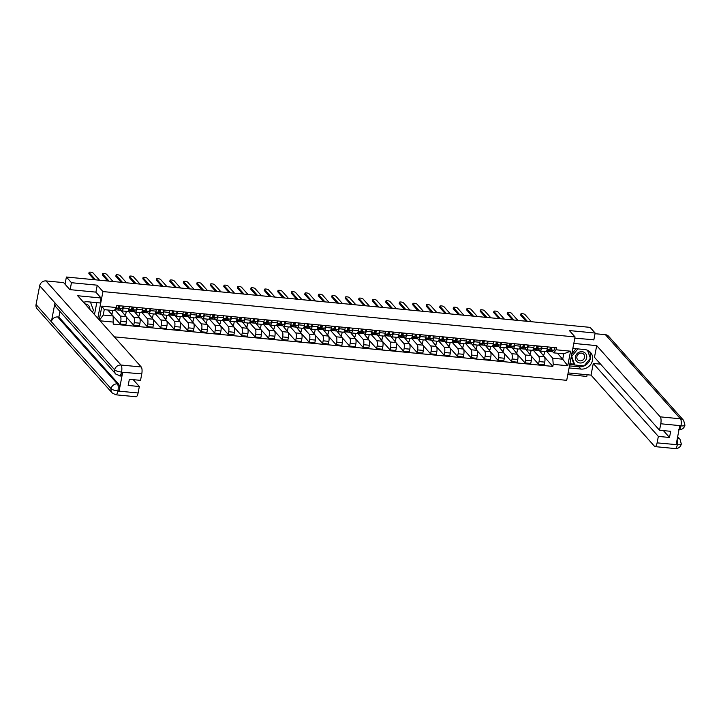<?xml version="1.0" encoding="UTF-8"?>
<svg xmlns="http://www.w3.org/2000/svg" width="721" height="721" viewBox="0 0 721 721"><rect width="100%" height="100%" fill="white"/><g stroke="black" fill="none" stroke-linecap="round" stroke-linejoin="round"><path stroke-width="1.08" d="M567.815 374.596L586.795 376.425L587.119 374.749M114.369 336.851L566.706 380.327L575.061 336.95L102.941 291.572L97.254 285.192L71.469 282.713L66.395 277.026L590.075 327.361L595.149 333.048L569.374 330.569L575.061 336.95M593.816 339.988L595.149 333.048M71.469 282.713L70.135 289.653M65.016 284.182L66.395 277.026M114.765 309.823L120.326 316.059A4.218 1.352 95.5 0 1 120.731 321.368L120.227 324.008L125.932 324.558L126.445 321.908A4.218 1.352 -84.5 0 0 126.04 316.609L120.452 309.66M121.732 310.886L127.437 311.436A4.218 1.352 -84.5 0 0 129.014 308.552L123.309 308.002A4.218 1.352 95.5 0 1 121.732 310.886A4.218 1.352 95.5 0 1 121.362 310.679L119.758 308.876M123.309 308.002L123.661 306.155M110.701 313.238L112.161 313.383L112.719 310.472M113.161 316.095L120.227 324.008M129.014 308.552L129.374 306.704M133.845 311.526L128.14 310.976L133.827 317.357A4.218 1.352 95.5 0 1 134.232 322.657L133.718 325.306L139.423 325.856L139.937 323.206A4.218 1.352 -84.5 0 0 139.532 317.907L133.953 310.958M137.161 307.452L136.801 309.3A4.218 1.352 95.5 0 1 135.224 312.184A4.218 1.352 95.5 0 1 134.854 311.977L133.25 310.174M124.192 314.536L125.652 314.68L126.292 311.328M126.247 316.934L133.718 325.306M135.224 312.184L140.928 312.734A4.218 1.352 -84.5 0 0 142.506 309.85L142.866 308.002M147.336 312.824L141.631 312.274L147.318 318.655A4.218 1.352 95.5 0 1 147.724 323.954L147.21 326.604L152.924 327.154L153.429 324.504A4.218 1.352 -84.5 0 0 153.023 319.196L147.445 312.256M150.653 308.75L150.292 310.598A4.218 1.352 95.5 0 1 148.715 313.482A4.218 1.352 95.5 0 1 148.355 313.275L146.751 311.472M137.684 315.834L139.144 315.978L139.793 312.626M139.739 318.231L147.21 326.604M148.715 313.482L154.429 314.032A4.218 1.352 -84.5 0 0 156.006 311.148L156.358 309.3M160.828 314.122L155.123 313.572L160.81 319.953A4.218 1.352 95.5 0 1 161.216 325.252L160.711 327.902L166.416 328.452L166.93 325.802A4.218 1.352 -84.5 0 0 166.524 320.494L160.936 313.554M164.145 310.048L163.793 311.896A4.218 1.352 95.5 0 1 162.207 314.78A4.218 1.352 95.5 0 1 161.846 314.572L160.242 312.77M151.185 317.132L152.636 317.276L153.285 313.923M153.24 319.529L160.711 327.902M162.207 314.78L167.921 315.329A4.218 1.352 -84.5 0 0 169.498 312.445L169.859 310.598M174.32 315.41L168.624 314.87L174.302 321.242A4.218 1.352 95.5 0 1 174.707 326.55L174.203 329.2L179.908 329.749L180.421 327.1A4.218 1.352 -84.5 0 0 180.016 321.791L174.437 314.852M177.636 311.346L177.285 313.193A4.218 1.352 95.5 0 1 175.708 316.077A4.218 1.352 95.5 0 1 175.338 315.87L173.734 314.068M164.676 318.43L166.136 318.574L166.776 315.221M166.731 320.818L174.203 329.2M175.708 316.077L181.413 316.627A4.218 1.352 -84.5 0 0 182.99 313.743L183.35 311.896M187.821 316.708L182.116 316.168L187.802 322.539A4.218 1.352 95.5 0 1 188.208 327.848L187.694 330.497L193.408 331.047L193.913 328.397A4.218 1.352 -84.5 0 0 193.507 323.089L187.929 316.149M191.137 312.644L190.777 314.491A4.218 1.352 95.5 0 1 189.199 317.375A4.218 1.352 95.5 0 1 188.839 317.168L187.226 315.365M178.168 319.727L179.628 319.872L180.277 316.519M180.223 322.116L187.694 330.497M189.199 317.375L194.904 317.925A4.218 1.352 -84.5 0 0 196.491 315.041L196.842 313.184M201.312 318.006L195.607 317.456L201.294 323.837A4.218 1.352 95.5 0 1 201.7 329.146L201.186 331.795L206.9 332.336L207.405 329.695A4.218 1.352 -84.5 0 0 206.999 324.387L201.42 317.447M204.629 313.932L204.268 315.789A4.218 1.352 95.5 0 1 202.691 318.673A4.218 1.352 95.5 0 1 202.331 318.457L200.726 316.663M191.669 321.025L193.12 321.16L193.769 317.817M193.715 323.414L201.186 331.795M202.691 318.673L208.405 319.223A4.218 1.352 -84.5 0 0 209.982 316.339L210.334 314.482M214.804 319.304L209.099 318.754L214.786 325.135A4.218 1.352 95.5 0 1 215.191 330.443L214.687 333.084L220.392 333.634L220.905 330.993A4.218 1.352 -84.5 0 0 220.5 325.685L214.912 318.736M218.121 315.23L217.769 317.087A4.218 1.352 95.5 0 1 216.192 319.971A4.218 1.352 95.5 0 1 215.822 319.754L214.218 317.961M205.161 322.323L206.612 322.458L207.26 319.106M207.215 324.711L214.687 333.084M216.192 319.971L221.897 320.521A4.218 1.352 -84.5 0 0 223.474 317.637L223.834 315.78M222.591 320.061L228.278 326.433A4.218 1.352 95.5 0 1 228.683 331.741L228.178 334.382L233.883 334.932L234.397 332.291A4.218 1.352 -84.5 0 0 233.992 326.983L228.413 320.034M231.612 316.528L231.261 318.385A4.218 1.352 95.5 0 1 229.684 321.269A4.218 1.352 95.5 0 1 229.314 321.052L227.71 319.259M218.652 323.621L220.112 323.756L220.752 320.403M220.707 326.009L228.178 334.382M229.684 321.269L235.388 321.809A4.218 1.352 -84.5 0 0 236.966 318.925L237.326 317.078M241.796 321.899L236.091 321.35L241.778 327.731A4.218 1.352 95.5 0 1 242.184 333.039L241.67 335.68L247.384 336.229L247.889 333.589A4.218 1.352 -84.5 0 0 247.483 328.28L241.905 321.332M245.113 317.826L244.752 319.673A4.218 1.352 95.5 0 1 243.175 322.557A4.218 1.352 95.5 0 1 242.815 322.35L241.211 320.557M232.144 324.919L233.604 325.054L234.253 321.701M234.199 327.307L241.67 335.68M243.175 322.557L248.889 323.107A4.218 1.352 -84.5 0 0 250.466 320.223L250.818 318.376M255.288 323.197L249.583 322.647L255.27 329.028A4.218 1.352 95.5 0 1 255.676 334.337L255.162 336.977L260.876 337.527L261.381 334.886A4.218 1.352 -84.5 0 0 260.975 329.578L255.396 322.629M258.605 319.124L258.244 320.971A4.218 1.352 95.5 0 1 256.667 323.855A4.218 1.352 95.5 0 1 256.306 323.648L254.702 321.845M245.645 326.216L247.096 326.352L247.745 322.999M247.7 328.605L255.162 336.977M256.667 323.855L262.381 324.405A4.218 1.352 -84.5 0 0 263.958 321.521L264.31 319.673M268.78 324.495L263.084 323.945L268.762 330.326A4.218 1.352 95.5 0 1 269.167 335.635L268.663 338.275L274.368 338.825L274.881 336.175A4.218 1.352 -84.5 0 0 274.476 330.876L268.888 323.927M272.096 320.421L271.745 322.269A4.218 1.352 95.5 0 1 270.168 325.153A4.218 1.352 95.5 0 1 269.798 324.946L268.194 323.143M259.136 327.505L260.596 327.649L261.236 324.297M261.191 329.903L268.663 338.275M270.168 325.153L275.873 325.703A4.218 1.352 -84.5 0 0 277.45 322.819L277.81 320.971M282.281 325.793L276.576 325.243L282.262 331.624A4.218 1.352 95.5 0 1 282.668 336.923L282.154 339.573L287.859 340.123L288.373 337.473A4.218 1.352 -84.5 0 0 287.967 332.174L282.389 325.225M285.588 321.719L285.237 323.567A4.218 1.352 95.5 0 1 283.659 326.451A4.218 1.352 95.5 0 1 283.29 326.243L281.686 324.441M272.628 328.803L274.088 328.947L274.728 325.595M274.683 331.2L282.154 339.573M283.659 326.451L289.364 327.001A4.218 1.352 -84.5 0 0 290.942 324.117L291.302 322.269M295.772 327.091L290.067 326.541L295.754 332.922A4.218 1.352 95.5 0 1 296.16 338.221L295.646 340.871L301.36 341.421L301.865 338.771A4.218 1.352 -84.5 0 0 301.459 333.472L295.88 326.523M299.089 323.017L298.728 324.865A4.218 1.352 95.5 0 1 297.151 327.749A4.218 1.352 95.5 0 1 296.791 327.541L295.186 325.739M286.12 330.101L287.58 330.245L288.229 326.892M288.175 332.498L295.646 340.871M297.151 327.749L302.865 328.298A4.218 1.352 -84.5 0 0 304.442 325.414L304.794 323.567M309.264 328.388L303.559 327.839L309.246 334.22A4.218 1.352 95.5 0 1 309.651 339.519L309.147 342.169L314.852 342.718L315.356 340.069A4.218 1.352 -84.5 0 0 314.96 334.76L309.372 327.821M312.581 324.315L312.22 326.162A4.218 1.352 95.5 0 1 310.643 329.046A4.218 1.352 95.5 0 1 310.282 328.839L308.678 327.037M299.621 331.399L301.072 331.543L301.72 328.19M301.675 333.796L309.147 342.169M310.643 329.046L316.357 329.596A4.218 1.352 -84.5 0 0 317.934 326.712L318.285 324.865M322.756 329.686L317.06 329.137L322.738 335.508A4.218 1.352 95.5 0 1 323.143 340.817L322.638 343.466L328.343 344.016L328.857 341.366A4.218 1.352 -84.5 0 0 328.452 336.058L322.873 329.118M326.072 325.613L325.721 327.46A4.218 1.352 95.5 0 1 324.144 330.344A4.218 1.352 95.5 0 1 323.774 330.137L322.17 328.334M313.112 332.696L314.572 332.841L315.212 329.488M315.167 335.085L322.638 343.466M324.144 330.344L329.848 330.894A4.218 1.352 -84.5 0 0 331.426 328.01L331.786 326.162M336.256 330.975L330.551 330.434L336.238 336.806A4.218 1.352 95.5 0 1 336.644 342.115L336.13 344.764L341.844 345.314L342.349 342.664A4.218 1.352 -84.5 0 0 341.943 337.356L336.365 330.416M339.573 326.91L339.212 328.758A4.218 1.352 95.5 0 1 337.635 331.642A4.218 1.352 95.5 0 1 337.275 331.435L335.662 329.632M326.604 333.994L328.064 334.138L328.704 330.786M328.659 336.383L336.13 344.764M337.635 331.642L343.34 332.192A4.218 1.352 -84.5 0 0 344.917 329.308L345.278 327.451M349.748 332.273L344.043 331.732L349.73 338.104A4.218 1.352 95.5 0 1 350.136 343.412L349.622 346.062L355.336 346.603L355.841 343.962A4.218 1.352 -84.5 0 0 355.435 338.654L349.856 331.714M353.065 328.199L352.704 330.056A4.218 1.352 95.5 0 1 351.127 332.94A4.218 1.352 95.5 0 1 350.767 332.723L349.162 330.93M340.105 335.292L341.556 335.427L342.205 332.084M342.151 337.68L349.622 346.062M351.127 332.94L356.841 333.49A4.218 1.352 -84.5 0 0 358.418 330.606L358.77 328.749M363.24 333.571L357.535 333.021L363.222 339.402A4.218 1.352 95.5 0 1 363.627 344.71L363.123 347.36L368.828 347.901L369.341 345.26A4.218 1.352 -84.5 0 0 368.936 339.952L363.348 333.003M366.556 329.497L366.205 331.354A4.218 1.352 95.5 0 1 364.628 334.238A4.218 1.352 95.5 0 1 364.258 334.021L362.654 332.228M353.596 336.59L355.047 336.725L355.696 333.372M355.651 338.978L363.123 347.36M364.628 334.238L370.333 334.787A4.218 1.352 -84.5 0 0 371.91 331.903L372.27 330.047M376.732 334.868L371.036 334.319L376.713 340.7A4.218 1.352 95.5 0 1 377.119 346.008L376.614 348.649L382.319 349.198L382.833 346.558A4.218 1.352 -84.5 0 0 382.427 341.249L376.849 334.301M380.048 330.795L379.697 332.651A4.218 1.352 95.5 0 1 378.119 335.535A4.218 1.352 95.5 0 1 377.75 335.319L376.146 333.526M367.088 337.888L368.548 338.023L369.188 334.67M369.143 340.276L376.614 348.649M378.119 335.535L383.824 336.076A4.218 1.352 -84.5 0 0 385.402 333.192L385.762 331.345M390.232 336.166L384.527 335.616L390.214 341.997A4.218 1.352 95.5 0 1 390.62 347.306L390.106 349.946L395.82 350.496L396.325 347.855A4.218 1.352 -84.5 0 0 395.919 342.547L390.34 335.598M393.549 332.093L393.188 333.94A4.218 1.352 95.5 0 1 391.611 336.824A4.218 1.352 95.5 0 1 391.251 336.617L389.646 334.823M380.58 339.185L382.04 339.321L382.689 335.968M382.635 341.574L390.106 349.946M391.611 336.824L397.325 337.374A4.218 1.352 -84.5 0 0 398.902 334.49L399.254 332.642M403.724 337.464L398.019 336.914L403.706 343.295A4.218 1.352 95.5 0 1 404.111 348.603L403.598 351.244L409.312 351.794L409.816 349.153A4.218 1.352 -84.5 0 0 409.411 343.845L403.832 336.896M407.041 333.39L406.68 335.238A4.218 1.352 95.5 0 1 405.103 338.122A4.218 1.352 95.5 0 1 404.742 337.915L403.138 336.121M394.081 340.483L395.532 340.618L396.18 337.266M396.126 342.872L403.598 351.244M405.103 338.122L410.817 338.672A4.218 1.352 -84.5 0 0 412.394 335.788L412.745 333.94M417.216 338.762L411.511 338.212L417.198 344.593A4.218 1.352 95.5 0 1 417.603 349.901L417.099 352.542L422.803 353.092L423.317 350.442A4.218 1.352 -84.5 0 0 422.912 345.143L417.324 338.194M420.532 334.688L420.181 336.536A4.218 1.352 95.5 0 1 418.604 339.42A4.218 1.352 95.5 0 1 418.234 339.212L416.63 337.41M407.572 341.772L409.023 341.916L409.672 338.564M409.627 344.169L417.099 352.542M418.604 339.42L424.308 339.97A4.218 1.352 -84.5 0 0 425.886 337.086L426.246 335.238M425.002 339.51L430.689 345.891A4.218 1.352 95.5 0 1 431.095 351.19L430.59 353.84L436.295 354.39L436.809 351.74A4.218 1.352 -84.5 0 0 436.403 346.44L430.825 339.492M434.024 335.986L433.672 337.834A4.218 1.352 95.5 0 1 432.095 340.718A4.218 1.352 95.5 0 1 431.726 340.51L430.122 338.708M421.064 343.07L422.524 343.214L423.164 339.861M423.119 345.467L430.59 353.84M432.095 340.718L437.8 341.267A4.218 1.352 -84.5 0 0 439.377 338.383L439.738 336.536M444.208 341.357L438.503 340.808L444.19 347.189A4.218 1.352 95.5 0 1 444.596 352.488L444.082 355.138L449.796 355.687L450.301 353.038A4.218 1.352 -84.5 0 0 449.895 347.738L444.316 340.79M447.525 337.284L447.164 339.131A4.218 1.352 95.5 0 1 445.587 342.015A4.218 1.352 95.5 0 1 445.227 341.808L443.622 340.006M434.556 344.368L436.016 344.512L436.665 341.159M436.611 346.765L444.082 355.138M445.587 342.015L451.301 342.565A4.218 1.352 -84.5 0 0 452.878 339.681L453.23 337.834M457.7 342.655L451.995 342.105L457.682 348.486A4.218 1.352 95.5 0 1 458.087 353.786L457.574 356.435L463.288 356.985L463.792 354.335A4.218 1.352 -84.5 0 0 463.387 349.027L457.808 342.087M461.016 338.582L460.656 340.429A4.218 1.352 95.5 0 1 459.079 343.313A4.218 1.352 95.5 0 1 458.718 343.106L457.114 341.303M448.056 345.665L449.507 345.81L450.156 342.457M450.111 348.063L457.574 356.435M459.079 343.313L464.793 343.863A4.218 1.352 -84.5 0 0 466.37 340.979L466.721 339.131M471.192 343.953L465.496 343.403L471.173 349.775A4.218 1.352 95.5 0 1 471.579 355.083L471.074 357.733L476.779 358.283L477.293 355.633A4.218 1.352 -84.5 0 0 476.887 350.325L471.3 343.385M474.508 339.879L474.157 341.727A4.218 1.352 95.5 0 1 472.579 344.611A4.218 1.352 95.5 0 1 472.21 344.404L470.606 342.601M461.548 346.963L463.008 347.107L463.648 343.755M463.603 349.361L471.074 357.733M472.579 344.611L478.284 345.161A4.218 1.352 -84.5 0 0 479.862 342.277L480.222 340.429M484.692 345.242L478.987 344.701L484.674 351.073A4.218 1.352 95.5 0 1 485.08 356.381L484.566 359.031L490.271 359.581L490.785 356.931A4.218 1.352 -84.5 0 0 490.379 351.623L484.8 344.683M488.009 341.177L487.648 343.025A4.218 1.352 95.5 0 1 486.071 345.909A4.218 1.352 95.5 0 1 485.702 345.701L484.097 343.899M475.04 348.261L476.5 348.405L477.14 345.053M477.095 350.649L484.566 359.031M486.071 345.909L491.776 346.459A4.218 1.352 -84.5 0 0 493.353 343.575L493.714 341.718M498.184 346.54L492.479 345.999L498.166 352.371A4.218 1.352 95.5 0 1 498.572 357.679L498.058 360.329L503.772 360.87L504.276 358.229A4.218 1.352 -84.5 0 0 503.871 352.92L498.292 345.981M501.501 342.475L501.14 344.323A4.218 1.352 95.5 0 1 499.563 347.207A4.218 1.352 95.5 0 1 499.202 346.999L497.598 345.197M488.532 349.559L489.992 349.694L490.64 346.35M490.586 351.947L498.058 360.329M499.563 347.207L505.277 347.756A4.218 1.352 -84.5 0 0 506.854 344.872L507.205 343.016M511.676 347.837L505.971 347.288L511.658 353.669A4.218 1.352 95.5 0 1 512.063 358.977L511.559 361.627L517.263 362.167L517.777 359.527A4.218 1.352 -84.5 0 0 517.372 354.218L511.784 347.27M514.992 343.764L514.641 345.62A4.218 1.352 95.5 0 1 513.055 348.504A4.218 1.352 95.5 0 1 512.694 348.288L511.09 346.495M502.032 350.857L503.483 350.992L504.132 347.639M504.087 353.245L511.559 361.627M513.055 348.504L518.769 349.054A4.218 1.352 -84.5 0 0 520.346 346.17L520.706 344.314M525.167 349.135L519.471 348.585L525.149 354.966A4.218 1.352 95.5 0 1 525.555 360.275L525.05 362.915L530.755 363.465L531.269 360.824A4.218 1.352 -84.5 0 0 530.863 355.516L525.285 348.567M528.484 345.062L528.133 346.918A4.218 1.352 95.5 0 1 526.555 349.802A4.218 1.352 95.5 0 1 526.186 349.586L524.582 347.792M515.524 352.154L516.984 352.29L517.624 348.937M517.579 354.543L525.05 362.915M526.555 349.802L532.26 350.343A4.218 1.352 -84.5 0 0 533.837 347.459L534.198 345.611M532.963 349.892L538.65 356.264A4.218 1.352 95.5 0 1 539.056 361.572L538.542 364.213L544.256 364.763L544.761 362.122A4.218 1.352 -84.5 0 0 544.355 356.814L538.776 349.865M541.985 346.359L541.624 348.207A4.218 1.352 95.5 0 1 540.047 351.091A4.218 1.352 95.5 0 1 539.687 350.884L538.073 349.09M529.016 353.452L530.476 353.587L531.125 350.235M531.071 355.841L538.542 364.213M540.047 351.091L545.752 351.641A4.218 1.352 -84.5 0 0 547.338 348.757L547.69 346.909M532.963 349.883L538.668 350.433M425.011 339.51L430.716 340.06M222.6 320.052L228.305 320.602M114.855 309.697L120.344 310.228M99.246 319.899L101.895 306.137L116.432 307.534L114.188 310.616L104.248 309.66L103.211 315.041L113.152 315.996L107.808 310.003M557.36 353.209L562.704 359.202L563.741 353.822L553.791 352.866L556.026 349.784L556.423 347.747L116.82 305.497L116.432 307.534M556.026 349.784L570.563 351.181L567.751 365.754L553.223 364.357L552.755 358.247L562.704 359.202L567.751 365.754M113.152 315.996L113.233 324.144L552.827 366.403L553.223 364.357M113.621 322.107L100.057 320.809M97.795 318.276L102.941 291.572M95.902 292.203L97.254 285.192M552.827 351.794L546.455 351.181L552.755 358.247M553.791 352.866L551.574 350.388M544.562 357.138L552.827 366.403M542.516 354.75L543.967 354.885L544.616 351.533M99.489 320.169L103.211 315.041M101.895 306.137L104.248 309.66M563.741 353.822L570.563 351.181M118.199 307.29L119.091 307.236L119.542 305.758M118.109 308.958A5.507 1.757 -84.5 0 0 118.208 308.976A5.507 1.757 -84.5 0 0 118.298 308.976L122.11 308.723A2.289 0.73 -84.5 0 0 123.048 306.092M115.621 308.651L119.001 308.417A2.289 0.73 -84.5 0 0 119.938 305.794M94.235 279.703L88.944 273.773A2.109 0.568 -169.1 0 1 88.863 273.565L89.08 272.43A2.109 0.568 10.9 0 0 89.161 272.637L95.569 279.829M115.802 308.399L117.523 308.282A2.289 0.73 -84.5 0 0 118.469 305.659M99.552 280.208L93.135 273.025A2.109 0.568 10.9 0 0 90.909 272.214A2.109 0.568 10.9 0 0 89.08 272.43M131.7 308.588L132.583 308.534L133.034 307.056M131.61 310.255A5.507 1.757 -84.5 0 0 131.7 310.273L128.635 309.976A5.507 1.757 -84.5 0 0 128.68 309.976L132.493 309.715A2.289 0.73 -84.5 0 0 133.43 307.092M131.7 310.273A5.507 1.757 -84.5 0 0 131.79 310.273L135.602 310.021A2.289 0.73 -84.5 0 0 136.548 307.389M107.726 280.992L102.436 275.061A2.109 0.568 -169.1 0 1 102.355 274.854L102.571 273.728A2.109 0.568 10.9 0 0 102.652 273.935L109.06 281.127M128.717 309.733L131.024 309.579A2.289 0.73 -84.5 0 0 131.961 306.948M113.044 281.505L106.636 274.322A2.109 0.568 10.9 0 0 104.401 273.511A2.109 0.568 10.9 0 0 102.571 273.728M145.191 309.886L146.084 309.832L146.534 308.354M145.101 311.553A5.507 1.757 -84.5 0 0 145.191 311.571L142.127 311.274A5.507 1.757 -84.5 0 0 142.172 311.274L145.984 311.012A2.289 0.73 -84.5 0 0 146.922 308.39M145.191 311.571A5.507 1.757 -84.5 0 0 145.291 311.571L149.103 311.31A2.289 0.73 -84.5 0 0 150.04 308.687M121.218 282.29L115.928 276.359A2.109 0.568 -169.1 0 1 115.847 276.152L116.063 275.025A2.109 0.568 10.9 0 0 116.144 275.233L122.561 282.425M142.208 311.03L144.515 310.877A2.289 0.73 -84.5 0 0 145.453 308.246M126.535 282.803L120.128 275.62A2.109 0.568 10.9 0 0 117.893 274.809A2.109 0.568 10.9 0 0 116.063 275.025M59.951 311.454L58.87 317.078L118.577 384.014A5.507 1.757 95.5 0 1 119.109 390.935L122.696 372.279A5.507 1.757 95.5 0 1 120.641 376.047L115.811 374.082L56.103 307.137A5.642 5.128 -41.7 0 1 54.985 302.919L39.673 285.75A5.642 5.128 -41.7 0 1 46.018 280.929L63.628 282.623L69.874 289.635L95.83 292.122L101.057 297.989L100.102 302.973L87.818 301.793A10.319 9.373 138.3 0 0 83.555 302.306M101.057 297.989L77.706 295.745L141.244 366.971A5.507 1.757 95.5 0 1 141.767 373.893L140.523 380.355L129.365 379.282L128.176 385.447L139.342 386.519L138.09 392.981A5.507 1.757 95.5 0 1 136.035 396.739L115.838 394.802A5.507 1.757 -84.5 0 0 117.893 391.034L138.09 392.981M94.487 314.563L96.776 302.658M115.838 394.802L112.179 392.945L37.159 308.84A5.642 5.128 -41.7 0 1 36.05 304.577L51.362 321.746A5.642 5.128 -41.7 0 1 57.698 316.961L117.406 383.896L118.577 384.014M39.673 285.75L36.05 304.577M115.811 374.082A5.642 5.128 -41.7 0 1 114.693 369.855L54.985 302.919L51.362 321.746L111.07 388.682C112.296 389.773 114.54 390.512 117.793 390.899L117.893 391.034M139.342 386.519L133.214 379.652M58.87 317.078L57.698 316.961M118.992 375.659C119.947 376.407 120.795 375.244 121.525 372.171L122.696 372.279M46.018 280.929L121.038 365.033A5.642 5.128 -41.7 0 0 114.693 369.855C115.928 370.945 118.172 371.675 121.416 372.027M589.39 351.406A10.319 9.373 138.3 0 1 588.841 361.978A10.319 9.373 138.3 0 1 578.9 366.809L580.919 369.071A10.319 9.373 138.3 0 0 591.292 363.528A10.319 9.373 138.3 0 0 590.499 352.443A10.319 9.373 138.3 0 0 584.677 349.55L572.853 348.414M580.919 369.071L569.094 367.935M568.139 372.919L591.031 375.127L593.275 363.456L658.345 436.403L657.101 442.865L677.443 444.722L676.172 444.478L679.759 425.823L681.075 425.859M600.584 364.159L593.275 363.456M663.383 430.608L669.503 437.476L670.692 431.311L659.526 430.239L594.465 357.301L596.709 345.629L660.247 416.855L680.444 418.802L605.424 334.697L595.023 333.697M573.817 343.43L596.709 345.629M591.031 375.127L654.569 446.353A5.507 1.757 -84.5 0 0 655.038 446.623A5.507 1.757 -84.5 0 0 657.101 442.865M605.424 334.697A5.642 5.128 -41.7 0 1 608.605 336.274L683.625 420.379A5.642 5.128 -41.7 0 0 680.444 418.802A5.507 1.757 95.5 0 1 680.975 425.723L660.769 423.777A5.507 1.757 -84.5 0 0 660.247 416.855M659.526 430.239L660.769 423.777M669.503 437.476L658.345 436.403M593.852 339.771L574.826 338.167M578.9 366.809L569.482 365.907M590.328 358.094L587.651 350.343M569.752 364.52L583.992 365.88M569.905 363.745L574.042 364.15M677.298 438.638L677.334 444.587M655.038 446.623L675.244 448.57C678.443 448.606 680.471 447.083 681.327 444.01L679.993 439.251A5.642 5.128 -41.7 0 0 677.461 437.773M681.111 443.469C681.733 444.46 680.516 444.884 677.452 444.731M683.625 420.379L684.95 425.192C684.085 428.238 682.057 429.743 678.876 429.698M684.734 424.642C685.365 425.633 684.148 426.039 681.075 425.868L680.975 425.723M90.449 302.054L93.514 310.481L92.243 312.04M89.891 309.408A5.966 5.417 138.3 0 0 84.997 303.929M575.412 356.796A5.966 5.417 138.3 0 0 579.945 362.978A5.966 5.417 138.3 0 0 586.66 357.877A5.966 5.417 138.3 0 0 582.117 351.695A5.966 5.417 138.3 0 0 575.412 356.796M576.881 356.634A4.083 3.704 138.3 0 0 581.685 360.653A4.083 3.704 138.3 0 0 583.776 354.281A4.083 3.704 138.3 0 0 576.881 356.634M587.48 350.271L590.373 358.238L584.145 365.898L574.808 364.997L573.781 363.853L571.23 356.832M571.798 353.921L576.025 348.721M574.808 364.997L571.699 356.444L577.836 348.892M158.683 311.184L159.575 311.121L160.026 309.651M158.593 312.851A5.507 1.757 -84.5 0 0 158.683 312.869L155.619 312.572A5.507 1.757 -84.5 0 0 155.664 312.572L159.476 312.31A2.289 0.73 -84.5 0 0 160.422 309.688M158.683 312.869A5.507 1.757 -84.5 0 0 158.782 312.869L162.595 312.608A2.289 0.73 -84.5 0 0 163.532 309.985M134.719 283.587L129.429 277.657A2.109 0.568 -169.1 0 1 129.338 277.45L129.564 276.323A2.109 0.568 10.9 0 0 129.645 276.531L136.053 283.723M155.709 312.328L158.007 312.175A2.289 0.73 -84.5 0 0 158.944 309.543M140.027 284.101L133.619 276.918A2.109 0.568 10.9 0 0 131.384 276.107A2.109 0.568 10.9 0 0 129.564 276.323M172.175 312.481L173.067 312.418L173.518 310.949M172.094 314.149A5.507 1.757 -84.5 0 0 172.184 314.167L169.111 313.869A5.507 1.757 -84.5 0 0 169.165 313.869L172.977 313.608A2.289 0.73 -84.5 0 0 173.914 310.985M172.184 314.167A5.507 1.757 -84.5 0 0 172.274 314.167L176.086 313.905A2.289 0.73 -84.5 0 0 177.024 311.283M148.211 284.885L142.92 278.955A2.109 0.568 -169.1 0 1 142.839 278.748L143.055 277.621A2.109 0.568 10.9 0 0 143.137 277.828L149.544 285.011M169.201 313.626L171.508 313.464A2.289 0.73 -84.5 0 0 172.445 310.841M153.528 285.399L147.111 278.216A2.109 0.568 10.9 0 0 144.885 277.405A2.109 0.568 10.9 0 0 143.055 277.621M185.676 313.779L186.559 313.716L187.009 312.247M185.585 315.447A5.507 1.757 -84.5 0 0 185.676 315.465L182.611 315.167A5.507 1.757 -84.5 0 0 182.656 315.167L186.469 314.906A2.289 0.73 -84.5 0 0 187.406 312.283M185.676 315.465A5.507 1.757 -84.5 0 0 185.766 315.465L189.578 315.203A2.289 0.73 -84.5 0 0 190.524 312.581M161.702 286.183L156.412 280.253A2.109 0.568 -169.1 0 1 156.331 280.045L156.547 278.919A2.109 0.568 10.9 0 0 156.628 279.126L163.045 286.309M182.692 314.924L185 314.762A2.289 0.73 -84.5 0 0 185.937 312.139M167.02 286.697L160.612 279.505A2.109 0.568 10.9 0 0 158.377 278.703A2.109 0.568 10.9 0 0 156.547 278.919M199.167 315.077L200.059 315.014L200.51 313.545M199.077 316.744A5.507 1.757 -84.5 0 0 199.167 316.762L196.103 316.465A5.507 1.757 -84.5 0 0 196.148 316.465L199.96 316.204A2.289 0.73 -84.5 0 0 200.898 313.581M199.167 316.762A5.507 1.757 -84.5 0 0 199.266 316.762L203.079 316.501A2.289 0.73 -84.5 0 0 204.016 313.878M175.194 287.481L169.904 281.55A2.109 0.568 -169.1 0 1 169.823 281.343L170.039 280.217A2.109 0.568 10.9 0 0 170.12 280.424L176.537 287.607M196.184 316.222L198.491 316.059A2.289 0.73 -84.5 0 0 199.429 313.437M180.511 287.994L174.103 280.802A2.109 0.568 10.9 0 0 171.868 280A2.109 0.568 10.9 0 0 170.039 280.217M212.659 316.375L213.551 316.312L214.002 314.834M212.569 318.042A5.507 1.757 -84.5 0 0 212.668 318.06L209.595 317.763A5.507 1.757 -84.5 0 0 209.64 317.763L213.452 317.501A2.289 0.73 -84.5 0 0 214.398 314.879M212.668 318.06A5.507 1.757 -84.5 0 0 212.758 318.06L216.57 317.799A2.289 0.73 -84.5 0 0 217.508 315.176M188.695 288.779L183.404 282.848A2.109 0.568 -169.1 0 1 183.323 282.641L183.54 281.514A2.109 0.568 10.9 0 0 183.621 281.722L190.029 288.905M209.685 317.519L211.983 317.357A2.289 0.73 -84.5 0 0 212.92 314.735M194.012 289.292L187.595 282.1A2.109 0.568 10.9 0 0 185.369 281.298A2.109 0.568 10.9 0 0 183.54 281.514M226.151 317.673L227.043 317.61L227.494 316.131M226.07 319.34A5.507 1.757 -84.5 0 0 226.16 319.358L223.095 319.061A5.507 1.757 -84.5 0 0 223.14 319.052L226.953 318.799A2.289 0.73 -84.5 0 0 227.89 316.177M226.16 319.358A5.507 1.757 -84.5 0 0 226.25 319.358L230.062 319.097A2.289 0.73 -84.5 0 0 230.999 316.474M202.186 290.076L196.896 284.146A2.109 0.568 -169.1 0 1 196.815 283.939L197.031 282.812A2.109 0.568 10.9 0 0 197.112 283.02L203.52 290.202M223.177 318.808L225.484 318.655A2.289 0.73 -84.5 0 0 226.421 316.032M207.504 290.59L201.096 283.398A2.109 0.568 10.9 0 0 198.861 282.596A2.109 0.568 10.9 0 0 197.031 282.812M239.651 318.97L240.535 318.907L240.994 317.429M239.561 320.638A5.507 1.757 -84.5 0 0 239.651 320.647L236.587 320.358A5.507 1.757 -84.5 0 0 236.632 320.349L240.444 320.097A2.289 0.73 -84.5 0 0 241.382 317.465M239.651 320.647A5.507 1.757 -84.5 0 0 239.742 320.656L243.563 320.394A2.289 0.73 -84.5 0 0 244.5 317.772M215.678 291.374L210.388 285.444A2.109 0.568 -169.1 0 1 210.307 285.237L210.523 284.11A2.109 0.568 10.9 0 0 210.604 284.317L217.021 291.5M236.668 320.106L238.975 319.953A2.289 0.73 -84.5 0 0 239.913 317.33M220.996 291.879L214.588 284.696A2.109 0.568 10.9 0 0 212.353 283.885A2.109 0.568 10.9 0 0 210.523 284.11M253.143 320.268L254.035 320.205L254.486 318.727M253.053 321.936A5.507 1.757 -84.5 0 0 253.143 321.945L250.079 321.656A5.507 1.757 -84.5 0 0 250.124 321.647L253.936 321.395A2.289 0.73 -84.5 0 0 254.874 318.763M253.143 321.945A5.507 1.757 -84.5 0 0 253.242 321.954L257.055 321.692A2.289 0.73 -84.5 0 0 257.992 319.07M229.17 292.672L223.88 286.742A2.109 0.568 -169.1 0 1 223.798 286.534L224.015 285.399A2.109 0.568 10.9 0 0 224.105 285.615L230.513 292.798M250.16 321.404L252.467 321.251A2.289 0.73 -84.5 0 0 253.404 318.628M234.487 293.177L228.079 285.994A2.109 0.568 10.9 0 0 225.844 285.183A2.109 0.568 10.9 0 0 224.015 285.399M266.635 321.557L267.527 321.503L267.978 320.025M266.545 323.224A5.507 1.757 -84.5 0 0 266.644 323.242L263.571 322.954A5.507 1.757 -84.5 0 0 263.616 322.945L267.437 322.684A2.289 0.73 -84.5 0 0 268.374 320.061M266.644 323.242A5.507 1.757 -84.5 0 0 266.734 323.242L270.546 322.99A2.289 0.73 -84.5 0 0 271.484 320.358M242.671 293.97L237.38 288.04A2.109 0.568 -169.1 0 1 237.299 287.832L237.515 286.697A2.109 0.568 10.9 0 0 237.597 286.904L244.004 294.096M263.661 322.702L265.959 322.548A2.289 0.73 -84.5 0 0 266.905 319.926M247.988 294.474L241.571 287.291A2.109 0.568 10.9 0 0 239.345 286.48A2.109 0.568 10.9 0 0 237.515 286.697M280.136 322.855L281.019 322.801L281.469 321.323M280.045 324.522A5.507 1.757 -84.5 0 0 280.136 324.54L277.071 324.243A5.507 1.757 -84.5 0 0 277.116 324.243L280.929 323.981A2.289 0.73 -84.5 0 0 281.866 321.359M280.136 324.54A5.507 1.757 -84.5 0 0 280.226 324.54L284.038 324.288A2.289 0.73 -84.5 0 0 284.975 321.656M256.162 295.259L250.872 289.328A2.109 0.568 -169.1 0 1 250.791 289.121L251.007 287.994A2.109 0.568 10.9 0 0 251.088 288.202L257.496 295.394M277.152 323.999L279.46 323.846A2.289 0.73 -84.5 0 0 280.397 321.224M261.48 295.772L255.072 288.589A2.109 0.568 10.9 0 0 252.837 287.778A2.109 0.568 10.9 0 0 251.007 287.994M293.627 324.153L294.519 324.099L294.97 322.62M293.537 325.82A5.507 1.757 -84.5 0 0 293.627 325.838L290.563 325.541A5.507 1.757 -84.5 0 0 290.608 325.541L294.42 325.279A2.289 0.73 -84.5 0 0 295.358 322.657M293.627 325.838A5.507 1.757 -84.5 0 0 293.717 325.838L297.539 325.577A2.289 0.73 -84.5 0 0 298.476 322.954M269.654 296.556L264.364 290.626A2.109 0.568 -169.1 0 1 264.283 290.419L264.499 289.292A2.109 0.568 10.9 0 0 264.58 289.5L270.997 296.691M290.644 325.297L292.951 325.144A2.289 0.73 -84.5 0 0 293.889 322.512M274.971 297.07L268.563 289.887A2.109 0.568 10.9 0 0 266.328 289.076A2.109 0.568 10.9 0 0 264.499 289.292M307.119 325.45L308.011 325.387L308.462 323.918M307.029 327.118A5.507 1.757 -84.5 0 0 307.119 327.136L304.055 326.838A5.507 1.757 -84.5 0 0 304.1 326.838L307.912 326.577A2.289 0.73 -84.5 0 0 308.849 323.954M307.119 327.136A5.507 1.757 -84.5 0 0 307.218 327.136L311.03 326.874A2.289 0.73 -84.5 0 0 311.968 324.252M283.146 297.854L277.864 291.924A2.109 0.568 -169.1 0 1 277.774 291.717L278 290.59A2.109 0.568 10.9 0 0 278.081 290.797L284.489 297.989M304.145 326.595L306.443 326.442A2.289 0.73 -84.5 0 0 307.38 323.81M288.463 298.368L282.055 291.185A2.109 0.568 10.9 0 0 279.82 290.374A2.109 0.568 10.9 0 0 278 290.59M320.611 326.748L321.503 326.685L321.954 325.216M320.53 328.415A5.507 1.757 -84.5 0 0 320.62 328.434L317.546 328.136A5.507 1.757 -84.5 0 0 317.6 328.136L321.413 327.875A2.289 0.73 -84.5 0 0 322.35 325.252M320.62 328.434A5.507 1.757 -84.5 0 0 320.71 328.434L324.522 328.172A2.289 0.73 -84.5 0 0 325.459 325.55M296.646 299.152L291.356 293.222A2.109 0.568 -169.1 0 1 291.275 293.014L291.491 291.888A2.109 0.568 10.9 0 0 291.572 292.095L297.98 299.278M317.637 327.893L319.935 327.731A2.289 0.73 -84.5 0 0 320.881 325.108M301.964 299.666L295.547 292.483A2.109 0.568 10.9 0 0 293.321 291.672A2.109 0.568 10.9 0 0 291.491 291.888M334.111 328.046L334.995 327.983L335.445 326.514M334.021 329.713A5.507 1.757 -84.5 0 0 334.111 329.731L331.047 329.434A5.507 1.757 -84.5 0 0 331.092 329.434L334.905 329.173A2.289 0.73 -84.5 0 0 335.842 326.55M334.111 329.731A5.507 1.757 -84.5 0 0 334.202 329.731L338.014 329.47A2.289 0.73 -84.5 0 0 338.96 326.847M310.138 300.45L304.848 294.519A2.109 0.568 -169.1 0 1 304.767 294.312L304.983 293.186A2.109 0.568 10.9 0 0 305.064 293.393L311.472 300.576M331.128 329.191L333.435 329.028A2.289 0.73 -84.5 0 0 334.373 326.406M315.456 300.963L309.048 293.771A2.109 0.568 10.9 0 0 306.813 292.969A2.109 0.568 10.9 0 0 304.983 293.186M347.603 329.344L348.495 329.281L348.946 327.812M347.513 331.011A5.507 1.757 -84.5 0 0 347.603 331.029L344.539 330.732A5.507 1.757 -84.5 0 0 344.584 330.732L348.396 330.47A2.289 0.73 -84.5 0 0 349.334 327.848M347.603 331.029A5.507 1.757 -84.5 0 0 347.702 331.029L351.515 330.768A2.289 0.73 -84.5 0 0 352.452 328.145M323.63 301.748L318.34 295.817A2.109 0.568 -169.1 0 1 318.258 295.61L318.475 294.483A2.109 0.568 10.9 0 0 318.556 294.691L324.973 301.874M344.62 330.488L346.927 330.326A2.289 0.73 -84.5 0 0 347.864 327.704M328.947 302.261L322.539 295.069A2.109 0.568 10.9 0 0 320.304 294.267A2.109 0.568 10.9 0 0 318.475 294.483M361.095 330.642L361.987 330.579L362.438 329.1M361.005 332.309A5.507 1.757 -84.5 0 0 361.104 332.327L358.031 332.03A5.507 1.757 -84.5 0 0 358.076 332.03L361.888 331.768A2.289 0.73 -84.5 0 0 362.834 329.146M361.104 332.327A5.507 1.757 -84.5 0 0 361.194 332.327L365.006 332.066A2.289 0.73 -84.5 0 0 365.944 329.443M337.131 303.045L331.84 297.115A2.109 0.568 -169.1 0 1 331.759 296.908L331.975 295.781A2.109 0.568 10.9 0 0 332.057 295.989L338.464 303.171M358.121 331.786L360.419 331.624A2.289 0.73 -84.5 0 0 361.356 329.001M342.448 303.559L336.031 296.367A2.109 0.568 10.9 0 0 333.796 295.565A2.109 0.568 10.9 0 0 331.975 295.781M374.587 331.939L375.479 331.876L375.929 330.398M374.505 333.607A5.507 1.757 -84.5 0 0 374.596 333.625L371.522 333.327A5.507 1.757 -84.5 0 0 371.576 333.318L375.389 333.066A2.289 0.73 -84.5 0 0 376.326 330.443M374.596 333.625A5.507 1.757 -84.5 0 0 374.686 333.625L378.498 333.363A2.289 0.73 -84.5 0 0 379.435 330.741M350.622 304.343L345.332 298.413A2.109 0.568 -169.1 0 1 345.251 298.206L345.467 297.079A2.109 0.568 10.9 0 0 345.548 297.286L351.956 304.469M371.612 333.075L373.92 332.922A2.289 0.73 -84.5 0 0 374.857 330.299M355.94 304.857L349.532 297.665A2.109 0.568 10.9 0 0 347.297 296.863A2.109 0.568 10.9 0 0 345.467 297.079M388.087 333.237L388.97 333.174L389.421 331.696M387.997 334.905A5.507 1.757 -84.5 0 0 388.087 334.914L385.023 334.625A5.507 1.757 -84.5 0 0 385.068 334.616L388.88 334.364A2.289 0.73 -84.5 0 0 389.818 331.732M388.087 334.914A5.507 1.757 -84.5 0 0 388.177 334.923L391.999 334.661A2.289 0.73 -84.5 0 0 392.936 332.039M364.114 305.641L358.824 299.711A2.109 0.568 -169.1 0 1 358.743 299.503L358.959 298.377A2.109 0.568 10.9 0 0 359.04 298.584L365.457 305.767M385.104 334.373L387.411 334.22A2.289 0.73 -84.5 0 0 388.349 331.597M369.431 306.146L363.024 298.963A2.109 0.568 10.9 0 0 360.788 298.152A2.109 0.568 10.9 0 0 358.959 298.377M401.579 334.535L402.471 334.472L402.922 332.994M398.515 335.914A5.507 1.757 -84.5 0 0 398.56 335.914L402.372 335.662A2.289 0.73 -84.5 0 0 403.309 333.03M401.489 336.202A5.507 1.757 -84.5 0 0 401.579 336.211A5.507 1.757 -84.5 0 0 401.678 336.22L405.49 335.959A2.289 0.73 -84.5 0 0 406.428 333.336M377.606 306.939L372.315 301.008A2.109 0.568 -169.1 0 1 372.234 300.801L372.451 299.675A2.109 0.568 10.9 0 0 372.541 299.882L378.949 307.065M398.596 335.671L400.903 335.517A2.289 0.73 -84.5 0 0 401.84 332.895M382.923 307.443L376.515 300.26A2.109 0.568 10.9 0 0 374.28 299.449A2.109 0.568 10.9 0 0 372.451 299.675M415.071 335.824L415.963 335.77L416.414 334.292M414.981 337.491A5.507 1.757 -84.5 0 0 415.08 337.509L412.006 337.221A5.507 1.757 -84.5 0 0 412.051 337.212L415.873 336.95A2.289 0.73 -84.5 0 0 416.81 334.328M415.08 337.509A5.507 1.757 -84.5 0 0 415.17 337.509L418.982 337.257A2.289 0.73 -84.5 0 0 419.919 334.634M391.106 308.237L385.816 302.306A2.109 0.568 -169.1 0 1 385.735 302.099L385.951 300.963A2.109 0.568 10.9 0 0 386.032 301.171L392.44 308.363M412.097 336.968L414.395 336.815A2.289 0.73 -84.5 0 0 415.332 334.193M396.424 308.741L390.007 301.558A2.109 0.568 10.9 0 0 387.781 300.747A2.109 0.568 10.9 0 0 385.951 300.963M428.571 337.122L429.455 337.067L429.905 335.589M428.481 338.789A5.507 1.757 -84.5 0 0 428.571 338.807L425.507 338.519A5.507 1.757 -84.5 0 0 425.552 338.51L429.365 338.248A2.289 0.73 -84.5 0 0 430.302 335.625M428.571 338.807A5.507 1.757 -84.5 0 0 428.662 338.807L432.474 338.555A2.289 0.73 -84.5 0 0 433.411 335.923M404.598 309.525L399.308 303.595A2.109 0.568 -169.1 0 1 399.227 303.388L399.443 302.261A2.109 0.568 10.9 0 0 399.524 302.469L405.932 309.66M425.588 338.266L427.895 338.113A2.289 0.73 -84.5 0 0 428.833 335.49M409.916 310.039L403.508 302.856A2.109 0.568 10.9 0 0 401.273 302.045A2.109 0.568 10.9 0 0 399.443 302.261M442.063 338.419L442.946 338.365L443.406 336.887M441.973 340.087A5.507 1.757 -84.5 0 0 442.063 340.105L438.999 339.807A5.507 1.757 -84.5 0 0 439.044 339.807L442.856 339.546A2.289 0.73 -84.5 0 0 443.794 336.923M442.063 340.105A5.507 1.757 -84.5 0 0 442.153 340.105L445.975 339.852A2.289 0.73 -84.5 0 0 446.912 337.221M418.09 310.823L412.8 304.893A2.109 0.568 -169.1 0 1 412.718 304.686L412.935 303.559A2.109 0.568 10.9 0 0 413.016 303.766L419.433 310.958M439.08 339.564L441.387 339.411A2.289 0.73 -84.5 0 0 442.324 336.779M423.407 311.337L416.999 304.154A2.109 0.568 10.9 0 0 414.764 303.343A2.109 0.568 10.9 0 0 412.935 303.559M455.555 339.717L456.447 339.654L456.898 338.185M455.465 341.384A5.507 1.757 -84.5 0 0 455.555 341.403L452.491 341.105A5.507 1.757 -84.5 0 0 452.536 341.105L456.348 340.844A2.289 0.73 -84.5 0 0 457.285 338.221M455.555 341.403A5.507 1.757 -84.5 0 0 455.654 341.403L459.466 341.141A2.289 0.73 -84.5 0 0 460.404 338.519M431.582 312.121L426.3 306.191A2.109 0.568 -169.1 0 1 426.21 305.983L426.435 304.857A2.109 0.568 10.9 0 0 426.517 305.064L432.924 312.256M452.581 340.862L454.879 340.709A2.289 0.73 -84.5 0 0 455.816 338.077M436.899 312.635L430.491 305.452A2.109 0.568 10.9 0 0 428.256 304.641A2.109 0.568 10.9 0 0 426.435 304.857M469.047 341.015L469.939 340.952L470.389 339.483M468.956 342.682A5.507 1.757 -84.5 0 0 469.056 342.7L465.982 342.403A5.507 1.757 -84.5 0 0 466.027 342.403L469.849 342.142A2.289 0.73 -84.5 0 0 470.786 339.519M469.056 342.7A5.507 1.757 -84.5 0 0 469.146 342.7L472.958 342.439A2.289 0.73 -84.5 0 0 473.895 339.816M445.082 313.419L439.792 307.488A2.109 0.568 -169.1 0 1 439.711 307.281L439.927 306.155A2.109 0.568 10.9 0 0 440.008 306.362L446.416 313.545M466.072 342.16L468.371 341.997A2.289 0.73 -84.5 0 0 469.317 339.375M450.4 313.932L443.983 306.749A2.109 0.568 10.9 0 0 441.757 305.938A2.109 0.568 10.9 0 0 439.927 306.155M482.547 342.313L483.43 342.25L483.881 340.781M482.457 343.98A5.507 1.757 -84.5 0 0 482.547 343.998L479.483 343.701A5.507 1.757 -84.5 0 0 479.528 343.701L483.34 343.439A2.289 0.73 -84.5 0 0 484.278 340.817M482.547 343.998A5.507 1.757 -84.5 0 0 482.637 343.998L486.45 343.737A2.289 0.73 -84.5 0 0 487.396 341.114M458.574 314.716L453.284 308.786A2.109 0.568 -169.1 0 1 453.203 308.579L453.419 307.452A2.109 0.568 10.9 0 0 453.5 307.66L459.908 314.843M479.564 343.457L481.871 343.295A2.289 0.73 -84.5 0 0 482.809 340.673M463.891 315.23L457.484 308.038A2.109 0.568 10.9 0 0 455.248 307.236A2.109 0.568 10.9 0 0 453.419 307.452M496.039 343.611L496.931 343.547L497.382 342.078M495.949 345.278A5.507 1.757 -84.5 0 0 496.039 345.296L492.975 344.999A5.507 1.757 -84.5 0 0 493.02 344.999L496.832 344.737A2.289 0.73 -84.5 0 0 497.769 342.115M496.039 345.296A5.507 1.757 -84.5 0 0 496.138 345.296L499.95 345.035A2.289 0.73 -84.5 0 0 500.888 342.412M472.066 316.014L466.775 310.084A2.109 0.568 -169.1 0 1 466.694 309.877L466.911 308.75A2.109 0.568 10.9 0 0 466.992 308.958L473.409 316.14M493.056 344.755L495.363 344.593A2.289 0.73 -84.5 0 0 496.3 341.97M477.383 316.528L470.975 309.336A2.109 0.568 10.9 0 0 468.74 308.534A2.109 0.568 10.9 0 0 466.911 308.75M509.531 344.908L510.423 344.845L510.874 343.367M509.441 346.576A5.507 1.757 -84.5 0 0 509.531 346.594L506.466 346.296A5.507 1.757 -84.5 0 0 506.512 346.296L510.324 346.035A2.289 0.73 -84.5 0 0 511.27 343.412M509.531 346.594A5.507 1.757 -84.5 0 0 509.63 346.594L513.442 346.332A2.289 0.73 -84.5 0 0 514.379 343.71M485.566 317.312L480.276 311.382A2.109 0.568 -169.1 0 1 480.195 311.175L480.411 310.048A2.109 0.568 10.9 0 0 480.492 310.255L486.9 317.438M506.557 346.053L508.855 345.891A2.289 0.73 -84.5 0 0 509.792 343.268M490.875 317.826L484.467 310.634A2.109 0.568 10.9 0 0 482.232 309.832A2.109 0.568 10.9 0 0 480.411 310.048M523.022 346.206L523.915 346.143L524.365 344.665M522.941 347.873A5.507 1.757 -84.5 0 0 523.031 347.892L519.958 347.594A5.507 1.757 -84.5 0 0 520.012 347.594L523.825 347.333A2.289 0.73 -84.5 0 0 524.762 344.71M523.031 347.892A5.507 1.757 -84.5 0 0 523.122 347.892L526.934 347.63A2.289 0.73 -84.5 0 0 527.871 345.008M499.058 318.61L493.768 312.68A2.109 0.568 -169.1 0 1 493.687 312.472L493.903 311.346A2.109 0.568 10.9 0 0 493.984 311.553L500.392 318.736M520.048 347.342L522.355 347.189A2.289 0.73 -84.5 0 0 523.293 344.566M504.376 319.124L497.959 311.932A2.109 0.568 10.9 0 0 495.733 311.13A2.109 0.568 10.9 0 0 493.903 311.346M536.523 347.504L537.406 347.441L537.857 345.963M536.433 349.171A5.507 1.757 -84.5 0 0 536.523 349.18L533.459 348.892A5.507 1.757 -84.5 0 0 533.504 348.883L537.316 348.631A2.289 0.73 -84.5 0 0 538.254 345.999M536.523 349.18A5.507 1.757 -84.5 0 0 536.613 349.189L540.426 348.928A2.289 0.73 -84.5 0 0 541.372 346.305M512.55 319.908L507.26 313.977A2.109 0.568 -169.1 0 1 507.178 313.77L507.395 312.644A2.109 0.568 10.9 0 0 507.476 312.851L513.893 320.034M533.54 348.64L535.847 348.486A2.289 0.73 -84.5 0 0 536.784 345.864M517.867 320.412L511.459 313.229A2.109 0.568 10.9 0 0 509.224 312.418A2.109 0.568 10.9 0 0 507.395 312.644M550.015 348.802L550.907 348.739L551.358 347.261M549.925 350.469A5.507 1.757 -84.5 0 0 550.015 350.478L546.951 350.19A5.507 1.757 -84.5 0 0 546.996 350.181L550.808 349.928A2.289 0.73 -84.5 0 0 551.745 347.297M550.015 350.478A5.507 1.757 -84.5 0 0 550.114 350.487L553.926 350.226A2.289 0.73 -84.5 0 0 554.864 347.603M526.042 321.205L520.751 315.275A2.109 0.568 -169.1 0 1 520.67 315.068L520.886 313.941A2.109 0.568 10.9 0 0 520.977 314.149L527.384 321.332M547.032 349.937L549.339 349.784A2.289 0.73 -84.5 0 0 550.276 347.161M531.359 321.71L524.951 314.527A2.109 0.568 10.9 0 0 522.716 313.716A2.109 0.568 10.9 0 0 520.886 313.941M544.355 356.814L538.65 356.264M530.863 355.516L525.149 354.966M517.372 354.218L511.658 353.669M503.871 352.92L498.166 352.371M490.379 351.623L484.674 351.073M476.887 350.325L471.173 349.775M463.387 349.027L457.682 348.486M449.895 347.738L444.19 347.189M436.403 346.44L430.689 345.891M422.912 345.143L417.198 344.593M409.411 343.845L403.706 343.295M395.919 342.547L390.214 341.997M382.427 341.249L376.713 340.7M368.936 339.952L363.222 339.402M355.435 338.654L349.73 338.104M341.943 337.356L336.238 336.806M328.452 336.058L322.738 335.508M314.96 334.76L309.246 334.22M301.459 333.472L295.754 332.922M287.967 332.174L282.262 331.624M274.476 330.876L268.762 330.326M260.975 329.578L255.27 329.028M247.483 328.28L241.778 327.731M233.992 326.983L228.278 326.433M220.5 325.685L214.786 325.135M206.999 324.387L201.294 323.837M193.507 323.089L187.802 322.539M180.016 321.791L174.302 321.242M166.524 320.494L160.81 319.953M153.023 319.196L147.318 318.655M139.532 317.907L133.827 317.357M126.04 316.609L120.326 316.059M533.837 347.459L528.133 346.918M520.346 346.17L514.641 345.62M506.854 344.872L501.14 344.323M493.353 343.575L487.648 343.025M479.862 342.277L474.157 341.727M466.37 340.979L460.656 340.429M452.878 339.681L447.164 339.131M439.377 338.383L433.672 337.834M425.886 337.086L420.181 336.536M412.394 335.788L406.68 335.238M398.902 334.49L393.188 333.94M385.402 333.192L379.697 332.651M371.91 331.903L366.205 331.354M358.418 330.606L352.704 330.056M344.917 329.308L339.212 328.758M331.426 328.01L325.721 327.46M317.934 326.712L312.22 326.162M304.442 325.414L298.728 324.865M290.942 324.117L285.237 323.567M277.45 322.819L271.745 322.269M263.958 321.521L258.244 320.971M250.466 320.223L244.752 319.673M236.966 318.925L231.261 318.385M223.474 317.637L217.769 317.087M209.982 316.339L204.268 315.789M196.491 315.041L190.777 314.491M182.99 313.743L177.285 313.193M169.498 312.445L163.793 311.896M156.006 311.148L150.292 310.598M142.506 309.85L136.801 309.3M547.338 348.757L541.624 348.207M531.269 360.824L525.555 360.275M517.777 359.527L512.063 358.977M504.276 358.229L498.572 357.679M490.785 356.931L485.08 356.381M477.293 355.633L471.579 355.083M463.792 354.335L458.087 353.786M450.301 353.038L444.596 352.488M436.809 351.74L431.095 351.19M423.317 350.442L417.603 349.901M409.816 349.153L404.111 348.603M396.325 347.855L390.62 347.306M382.833 346.558L377.119 346.008M369.341 345.26L363.627 344.71M355.841 343.962L350.136 343.412M342.349 342.664L336.644 342.115M328.857 341.366L323.143 340.817M315.356 340.069L309.651 339.519M301.865 338.771L296.16 338.221M288.373 337.473L282.668 336.923M274.881 336.175L269.167 335.635M261.381 334.886L255.676 334.337M247.889 333.589L242.184 333.039M234.397 332.291L228.683 331.741M220.905 330.993L215.191 330.443M207.405 329.695L201.7 329.146M193.913 328.397L188.208 327.848M180.421 327.1L174.707 326.55M166.93 325.802L161.216 325.252M153.429 324.504L147.724 323.954M139.937 323.206L134.232 322.657M126.445 321.908L120.731 321.368M544.761 362.122L539.056 361.572M119.001 308.417L122.11 308.723M116 308.128L117.523 308.282M89.161 272.637L88.944 273.773M128.68 309.976L131.79 310.273M132.493 309.715L135.602 310.021M128.825 309.363L131.024 309.579M102.652 273.935L102.436 275.061M142.172 311.274L145.291 311.571M145.984 311.012L149.103 311.31M142.325 310.661L144.515 310.877M116.144 275.233L115.928 276.359M119.109 390.935L117.793 390.899M141.767 373.893L121.525 372.171M121.57 371.955A5.507 1.757 95.5 0 0 121.038 365.033L141.244 366.971M112.179 392.945A5.642 5.128 -41.7 0 1 111.07 388.682A5.642 5.128 -41.7 0 1 117.406 383.896C118.28 385.185 118.46 387.492 117.938 390.818M675.244 448.57A5.507 1.757 -84.5 0 0 677.298 444.803M678.398 429.428C679.371 430.212 680.209 429.049 680.93 425.94M155.664 312.572L158.782 312.869M159.476 312.31L162.595 312.608M155.817 311.959L158.007 312.175M129.645 276.531L129.429 277.657M169.165 313.869L172.274 314.167M172.977 313.608L176.086 313.905M169.309 313.256L171.508 313.464M143.137 277.828L142.92 278.955M182.656 315.167L185.766 315.465M186.469 314.906L189.578 315.203M182.801 314.554L185 314.762M156.628 279.126L156.412 280.253M196.148 316.465L199.266 316.762M199.96 316.204L203.079 316.501M196.301 315.852L198.491 316.059M170.12 280.424L169.904 281.55M209.64 317.763L212.758 318.06M213.452 317.501L216.57 317.799M209.793 317.15L211.983 317.357M183.621 281.722L183.404 282.848M223.14 319.052L226.25 319.358M226.953 318.799L230.062 319.097M223.285 318.448L225.484 318.655M197.112 283.02L196.896 284.146M236.632 320.349L239.742 320.656M240.444 320.097L243.563 320.394M236.776 319.745L238.975 319.953M210.604 284.317L210.388 285.444M250.124 321.647L253.242 321.954M253.936 321.395L257.055 321.692M250.277 321.034L252.467 321.251M224.105 285.615L223.88 286.742M263.616 322.945L266.734 323.242M267.437 322.684L270.546 322.99M263.769 322.332L265.959 322.548M237.597 286.904L237.38 288.04M277.116 324.243L280.226 324.54M280.929 323.981L284.038 324.288M277.261 323.63L279.46 323.846M251.088 288.202L250.872 289.328M290.608 325.541L293.717 325.838M294.42 325.279L297.539 325.577M290.752 324.928L292.951 325.144M264.58 289.5L264.364 290.626M304.1 326.838L307.218 327.136M307.912 326.577L311.03 326.874M304.253 326.225L306.443 326.442M278.081 290.797L277.864 291.924M317.6 328.136L320.71 328.434M321.413 327.875L324.522 328.172M317.745 327.523L319.935 327.731M291.572 292.095L291.356 293.222M331.092 329.434L334.202 329.731M334.905 329.173L338.014 329.47M331.236 328.821L333.435 329.028M305.064 293.393L304.848 294.519M344.584 330.732L347.702 331.029M348.396 330.47L351.515 330.768M344.737 330.119L346.927 330.326M318.556 294.691L318.34 295.817M358.076 332.03L361.194 332.327M361.888 331.768L365.006 332.066M358.229 331.417L360.419 331.624M332.057 295.989L331.84 297.115M371.576 333.318L374.686 333.625M375.389 333.066L378.498 333.363M371.721 332.714L373.92 332.922M345.548 297.286L345.332 298.413M385.068 334.616L388.177 334.923M388.88 334.364L391.999 334.661M385.212 334.012L387.411 334.22M359.04 298.584L358.824 299.711M398.56 335.914L401.678 336.22M402.372 335.662L405.49 335.959M398.713 335.301L400.903 335.517M372.541 299.882L372.315 301.008M412.051 337.212L415.17 337.509M415.873 336.95L418.982 337.257M412.205 336.599L414.395 336.815M386.032 301.171L385.816 302.306M425.552 338.51L428.662 338.807M429.365 338.248L432.474 338.555M425.696 337.897L427.895 338.113M399.524 302.469L399.308 303.595M439.044 339.807L442.153 340.105M442.856 339.546L445.975 339.852M439.188 339.194L441.387 339.411M413.016 303.766L412.8 304.893M452.536 341.105L455.654 341.403M456.348 340.844L459.466 341.141M452.689 340.492L454.879 340.709M426.517 305.064L426.3 306.191M466.027 342.403L469.146 342.7M469.849 342.142L472.958 342.439M466.181 341.79L468.371 341.997M440.008 306.362L439.792 307.488M479.528 343.701L482.637 343.998M483.34 343.439L486.45 343.737M479.672 343.088L481.871 343.295M453.5 307.66L453.284 308.786M493.02 344.999L496.138 345.296M496.832 344.737L499.95 345.035M493.173 344.386L495.363 344.593M466.992 308.958L466.775 310.084M506.512 346.296L509.63 346.594M510.324 346.035L513.442 346.332M506.665 345.683L508.855 345.891M480.492 310.255L480.276 311.382M520.012 347.594L523.122 347.892M523.825 347.333L526.934 347.63M520.156 346.981L522.355 347.189M493.984 311.553L493.768 312.68M533.504 348.883L536.613 349.189M537.316 348.631L540.426 348.928M533.648 348.279L535.847 348.486M507.476 312.851L507.26 313.977M546.996 350.181L550.114 350.487M550.808 349.928L553.926 350.226M547.149 349.577L549.339 349.784M520.977 314.149L520.751 315.275M677.677 436.656L679.993 439.251M398.515 335.923L401.579 336.211"/></g></svg>
